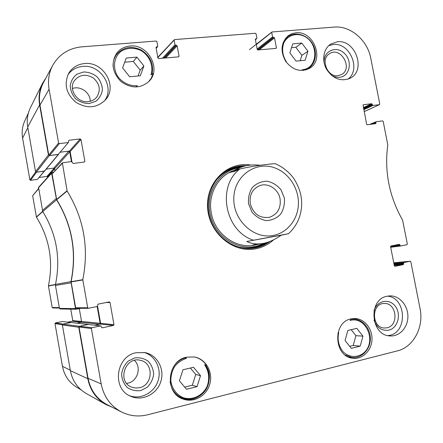 <?xml version="1.0" encoding="UTF-8"?>
<svg xmlns="http://www.w3.org/2000/svg" width="443" height="443" viewBox="0 0 443 443"><rect width="100%" height="100%" fill="white"/><g stroke="black" fill="none" stroke-linecap="round" stroke-linejoin="round"><path stroke-width="0.66" d="M351.449 318.805L350.053 320.488C365.231 315.942 376.533 339.709 364.982 351.759C358.896 357.994 349.311 358.033 343.054 351.72C338.662 346.149 337.223 339.737 338.718 332.483L337.871 333.274M285.94 61.715L286.422 61.92C282.512 55.68 281.632 49.367 283.78 42.982C287.402 35.357 296.301 32.489 304.214 36.248C319.287 43.541 317.88 68.687 302.192 69.75L303.4 70.448M135.946 87.027L137.374 85.726C130.225 86.285 123.004 83.057 118.209 77.11C112.444 68.648 113.596 57.435 120.773 51.526C126.953 47.634 133.62 47.268 140.78 50.441C149.468 55.436 153.876 66.062 150.952 74.939L153.029 73.516L152.447 75.465L151.035 78.5L148.654 81.7M194.311 356.942C199.411 358.071 203.481 360.857 206.521 365.298L204.55 364.75C208.88 371.19 209.794 378.261 207.285 385.964C203.099 395.405 192.799 400.599 183.491 397.781C176.757 395.034 172.006 388.755 170.86 381.074C170.793 375.858 172.056 370.996 174.653 366.499C177.92 362.535 181.89 359.805 186.564 358.309L184.731 357.711M186.564 358.309L184.991 357.623M206.521 365.298L205.43 365.065M170.101 381.633C171.386 389.768 175.594 395.294 182.732 398.224C200.38 405.578 217.43 379.95 205.353 364.993L204.55 364.75M351.061 318.888L354.909 318.5C364.467 318.689 372.541 328.761 371.982 339.654C371.583 350.557 362.59 359.5 353.005 358.254C333.861 356.98 332.261 322.1 351.061 318.888M295.968 32.793C313.633 30.484 324.885 59.777 309.635 68.283C300.775 72.563 292.779 70.227 285.641 61.267C280.142 51.133 281 42.617 288.21 35.728L291.859 33.707L295.968 32.793M129.96 46.028C148.233 43.741 161.817 69.374 148.865 81.49C140.331 88.705 131.039 88.711 120.994 81.518C112.323 72.586 110.844 63.205 116.564 53.37C119.887 49.012 124.356 46.565 129.96 46.028M179.194 397.094L179.769 397.149M186.658 357.158L194.566 356.986C205.79 359.035 213.144 371.91 209.91 383.738C206.887 395.621 193.984 403.174 183.153 399.099C164.181 393.251 167.083 360.563 186.658 357.158M360.22 346.127L351.282 348.348L345.064 340.501L347.849 330.467L356.792 328.335L362.944 336.148L360.22 346.127L353.215 345.485L355.912 335.667L351.183 329.675M296.062 61.106L289.849 52.878L292.745 43.84L301.788 43.071L307.935 51.255L305.1 60.254L296.062 61.106M140.304 75.775L129.666 76.777L122.6 67.879L126.255 58.027L136.904 57.119L143.881 65.968L140.304 75.775M200.513 375.681L197.046 386.645L186.497 389.264L179.404 380.819L182.953 369.789L193.513 367.275L200.513 375.681L195.756 374.462L190.385 368.017M88.074 378.316C90.494 390.349 96.895 399.154 107.284 404.736L121.559 412.001C110.556 406.087 103.762 396.723 101.176 383.909L91.385 328.523L91.928 327.715L79.552 326.275L79.042 327.023L88.074 378.316L101.176 383.909M79.552 326.275L88.168 324.486L100.827 325.887L101.541 327.266L102.316 327.798L101.896 327.742M100.827 325.887L88.168 324.486M97.161 306.55L100.129 323.29L99.509 324.215L94.758 325.201L100.118 324.088L113.436 325.461L113.967 324.664L100.611 323.346L100.118 324.088M100.611 323.346L97.587 306.296M62.358 162.858L52.091 173.955L56.671 199.699C72.242 225.094 77.054 252.416 71.102 281.67L75.653 307.774L76.257 308.284L88.362 308.295L87.708 307.747L82.802 279.688C89.121 248.08 83.899 218.537 67.131 191.055L62.358 162.858L71.461 161.523L73.156 163.478L84.314 162.011L84.851 161.274L84.032 162.049M71.927 161.629L70.144 151.584L80.969 139.495L80.2 138.925L69.429 151.057L70.144 151.584M69.429 151.057L60.259 152.209L68.82 151.135L69.712 151.794L71.439 161.529M58.144 154.491L68.51 142.336L58.144 154.491L49.494 155.587L59.373 143.615L58.592 143.039L49.079 89.248C47.65 80.632 48.885 72.641 52.778 65.265C59.163 54.312 68.815 48.176 81.733 46.864L156.191 41.033L156.9 41.603L157.741 46.15L156.119 48.115M52.778 65.265L43.497 82.498C39.809 89.475 38.635 97.023 39.975 105.129L48.763 155.056L49.494 155.587M138.061 75.986L140.198 70.144L133.326 61.455L124.704 62.208M143.881 65.968L140.198 70.144M136.904 57.119L133.326 61.455M349.704 346.348L353.215 345.485M362.944 336.148L355.912 335.667M197.046 386.645L192.34 385.227L195.756 374.462M184.692 387.116L192.34 385.227M300.204 60.713L301.899 55.342L295.846 47.296L291.516 47.678M307.935 51.255L301.899 55.342M301.788 43.071L295.846 47.296M254.083 248.135C258.867 247.122 263.258 245.206 267.256 242.387M243.262 166.452C238.384 166.441 233.694 167.393 229.203 169.309M239.801 167.753C220.226 169.996 205.618 191.636 210.021 213.116C214.047 238.799 243.257 254.731 263.657 243.318M236.041 169.885C219.014 174.143 207.446 193.779 211.305 212.9C214.966 235.693 239.358 251.242 258.806 243.927M251.962 245.455L256.325 243.927M234.197 171.319L229.003 172.72M410.268 261.215L393.744 262.76L410.268 261.215L410.816 261.691L420.064 308.666C424.017 327.017 413.513 347.102 397.426 350.867L147.685 414.77C138.604 416.996 129.893 416.077 121.559 412.001M140.664 390.576L147.192 387.304C150.797 383.677 152.951 379.324 153.649 374.241C153.322 369.163 151.495 364.827 148.172 361.222C144.169 358.448 139.717 357.346 134.81 357.905L128.237 361.084C124.555 364.689 122.346 369.063 121.598 374.208C121.914 379.369 123.769 383.765 127.163 387.398C131.244 390.161 135.746 391.219 140.664 390.576M139.534 387.697L135.586 388.035L131.754 387.16C116.492 381.794 125.397 355.657 140.691 360.414C153.92 363.099 153.051 385.083 139.534 387.697M126.654 383.405L127.905 383.173C137.773 381.235 141.788 366.92 134.39 360.408M129.5 395.693C140.691 399.968 154.258 392.769 158.035 380.864C162.005 369.019 155.355 355.53 143.964 352.401M374.019 320.162C376.882 327.82 381.816 331.142 388.821 330.14C397.886 328.113 401.568 314.153 395.25 306.202C389.198 297.967 376.727 300.598 373.975 310.892M387.093 327.776L384.535 328.019C371.256 328.008 371.151 302.923 384.363 303.494C396.601 302.774 399.187 325.467 387.093 327.776M387.802 335.578C407.582 334.471 407.161 297.89 387.514 296.134M330.927 74.839C333.69 76.75 336.575 77.569 339.587 77.292C349.892 76.44 352.838 60.907 344.261 53.204C335.955 45.092 322.842 51.349 324.16 63.033M338.026 75.692C327.255 77.442 320.101 58.947 329.531 53.703C340.678 46.017 353.459 68.449 341.481 74.596L338.026 75.692M347.943 79.192C361.41 69.59 349.809 42.201 333.202 44.522L328.767 45.629M89.259 103.535L95.843 101.253C99.487 98.28 101.685 94.437 102.422 89.73C102.128 84.901 100.323 80.576 97.011 76.761C93.008 73.649 88.539 72.054 83.605 71.976L76.971 74.164C73.25 77.104 70.996 80.953 70.21 85.721C70.492 90.627 72.325 95.001 75.714 98.855C79.795 101.968 84.308 103.529 89.259 103.535M88.312 101.641C77.503 103.274 68.15 89.486 74.247 80.809C79.424 74.546 85.787 73.604 93.335 77.99C99.813 83.827 100.96 90.184 96.768 97.078C94.63 99.697 91.812 101.22 88.312 101.641M90.195 101.303C90.494 92.742 80.454 85.46 72.414 88.517M104.432 100.976C115.169 87.288 100.627 64.085 82.608 66.411C76.434 67.059 71.561 69.8 67.984 74.634M387.032 296.234L389.918 295.88C399.359 295.586 407.853 305.255 407.898 316.202C408.097 327.15 399.741 336.614 390.228 335.932C370.647 335.761 367.834 299.379 387.032 296.234M337.411 41.775C355.485 39.289 366.427 70.448 350.214 78.201C341.127 81.883 333.274 78.976 326.663 69.473C321.48 60.564 323.407 48.791 330.727 44.078L337.411 41.775M84.403 63.565C103.374 61.112 117.982 86.379 105.5 99.813C97.017 108.103 87.199 108.961 76.041 102.394C66.14 93.91 63.703 84.187 68.743 73.217C72.303 67.53 77.525 64.313 84.403 63.565M136.222 352.694L145.249 352.634C157.437 355.142 164.934 369.285 160.754 381.755C156.805 394.298 142.153 401.541 130.679 396.269C111.542 388.827 115.9 356.111 136.222 352.694M269.931 241.441C265.507 244.746 260.578 246.917 255.146 247.953L254.991 247.98C236.612 251.469 216.35 238.461 210.198 218.648C203.863 198.89 212.983 176.607 230.033 168.91C235.183 166.562 240.588 165.494 246.242 165.693M250.893 165.045C228.045 161.091 206.061 181.802 207.579 207.274C208.625 232.752 233.029 253.418 255.683 248.805C262.494 247.487 268.475 244.481 273.624 239.796M371.234 124.25L375.819 122.351L376.196 121.725L382.597 120.889L383.195 121.382L387.791 144.916C384.242 171.308 389.187 196.421 402.621 220.254L407.344 244.06L406.973 244.724L400.577 245.998L400.007 245.522L390.604 246.745M375.819 122.351L375.957 123.054L373.909 123.902M363.066 104.864L366.627 124.278L367.23 124.776L375.575 123.68L375.957 123.054M363.304 104.753L371.66 103.74L363.354 107.571M363.487 108.269L372.264 104.243L371.66 103.74M372.264 104.243L372.402 104.947L363.625 108.956M363.758 109.654L373 105.445L372.402 104.947M373 105.445L379.407 104.664L364.146 111.614M256.325 44.616L272.163 31.951L334.293 27.084C350.457 25.495 367.563 40.319 370.763 58.232L379.778 104.05L379.407 104.664M271.736 32.577L272.556 36.874L257.167 49.04M257.455 49.81L273.204 37.411L272.556 36.874M273.204 37.411L273.874 37.356L257.832 49.965M259.249 49.849L274.522 37.893L273.874 37.356M274.522 37.893L276.41 47.766L275.518 48.437M255.356 39.172L255.777 38.823L255.345 39.455L257.239 49.428L257.898 49.965L275.983 48.398L276.41 47.766M255.777 38.823L256.458 38.768L255.384 39.654M157.858 57.562L174.636 39.588L255.412 33.264L256.071 33.806L256.896 38.137L256.458 38.768M174.16 40.247L174.996 44.76L162.437 58.255M163.705 58.144L175.694 45.319L174.996 44.76M175.694 45.319L176.436 45.258L164.408 58.083M165.682 57.972L177.134 45.823L176.436 45.258M177.134 45.823L179.055 56.189L178.385 56.87M156.002 47.451L156.501 46.875L156.014 47.539L157.941 58.016L158.655 58.581L178.579 56.854L179.055 56.189M156.501 46.875L157.254 46.814M59.373 143.615L68.095 142.552M68.488 140.94L69.042 140.27L68.493 141.001L68.51 142.336M69.042 140.27L80.2 138.925M80.969 139.495L84.851 161.274M106.082 302.536L110.008 302.447L109.238 301.91L98.113 304.12L97.183 306.545L88.362 308.295M110.008 302.447L113.967 324.664M113.436 325.461L102.316 327.798M100.616 325.898L91.928 327.715M410.224 261.226L403.861 262.555L393.882 263.485M394.004 264.1L403.484 263.225L403.861 262.555M403.484 263.225L403.628 263.939L394.143 264.798M394.259 265.418L403.252 264.615L403.628 263.939M403.252 264.615L394.851 266.365M390.953 245.981L399.868 244.807L399.27 244.331L390.964 245.981L390.588 246.651L394.353 265.883L394.957 266.359M399.868 244.807L400.007 245.522M70.382 370.68C72.392 380.858 77.724 388.494 86.385 393.589L105.744 404.431C96.065 398.733 90.09 390.156 87.819 378.704L78.76 327.244L79.397 326.303L62.95 324.126L62.38 324.957L70.382 370.68L87.819 378.704M62.95 324.126L71.079 322.487L88.467 324.448L79.397 326.303M81.523 322.172L76.838 323.135L80.98 322.282L81.54 321.463L79.28 308.655M59.478 308.394L60.143 308.959L76.224 309.247L75.476 308.61L70.969 281.615L55.491 284.395L55.464 285.475L59.478 308.394L75.476 308.61M55.491 284.395C60.846 258.396 56.599 234.125 42.744 211.582L56.56 199.793L51.648 173.23L51.825 172.609L53.42 172.211M51.825 172.609L38.547 187.372L42.744 211.582L36.442 217.164C49.516 238.412 53.514 261.292 48.431 285.813L52.18 307.503L52.678 307.929L59.423 308.084M54.949 170.61L54.611 168.689L53.808 168.107L46.222 169.11L54.356 168.035M49.339 155.604L58.587 154.319L44.632 171.015L36.348 172.222L49.339 155.604L48.425 154.945L39.61 104.858C38.331 97.167 39.333 89.957 42.617 83.218L46.078 77.708M42.617 83.218L30.445 107.643C27.494 113.696 26.586 120.147 27.721 127.003L35.534 171.635L36.348 172.222M56.56 199.793C72.082 225.149 76.883 252.421 70.969 281.615M112.195 407.233L105.744 404.431M81.13 308.289L76.224 309.247M70.814 322.521L63.089 324.099L55.414 322.936L62.253 321.546L70.985 322.51M37.362 179.415L30.512 180.351L36.487 172.205L44.234 171.17L37.362 179.415L44.455 171.136M38.502 188.596L32.66 195.723L36.442 217.164M47.584 177.322L47.506 176.862L54.644 168.888M54.229 168.179L46.903 176.43L47.506 176.862M46.903 176.43L39.156 177.482M28.352 113.115L24.73 121C22.311 126.405 21.596 132.108 22.599 138.111L29.897 179.913L30.512 180.351M55.414 322.936L54.987 323.562L62.452 366.311C64.185 375.243 68.776 382.104 76.224 386.894L81.191 389.945M70.902 322.498L62.253 321.546M67.812 322.15L72.347 321.225L81.274 322.15M81.54 321.468L72.768 320.61L72.347 321.225M72.768 320.61L70.753 309.148M250.278 203.714C249.265 195.036 252.36 189.034 259.576 185.706C268.009 182.333 278.47 189.111 280.07 198.846C281.1 208.138 277.589 214.279 269.538 217.269C259.808 218.593 253.385 214.074 250.278 203.714M248.545 203.791L251.956 212.053C255.866 216.699 260.622 219.551 266.221 220.608C271.819 220.365 276.609 218.238 280.591 214.235C283.647 209.384 284.899 203.952 284.345 197.943L281.012 189.826C277.202 185.218 272.528 182.344 266.991 181.198C261.409 181.325 256.575 183.369 252.493 187.323C249.331 192.179 248.014 197.672 248.545 203.791M246.79 241.479L281.072 235.244C275.153 239.513 269.211 242.232 263.242 243.401L263.048 243.434C257.023 244.53 251.602 243.877 246.79 241.479L288.459 233.727C297.452 225.398 301.855 214.833 301.672 202.03C301.295 195.501 300 188.358 293.715 178.374C288.847 171.862 282.8 167.011 275.563 163.827L275.136 163.661C268.331 164.021 251.037 166.324 239.962 168.96L233.738 171.74L239.907 167.709C245.721 165.156 252.626 164.359 260.628 165.305M288.459 233.727L281.072 235.244M152.038 74.191C153.981 64.124 150.421 56.089 141.35 50.081C131.532 45.474 123.259 46.952 116.537 54.522C113.978 58.088 112.838 62.175 113.12 66.788M345.147 354.981L351.858 357.501C361.217 358.697 369.944 350.048 370.331 339.532C370.88 329.027 363.044 319.276 353.713 319.071L351.1 319.226M185.379 357.839C181.115 359.046 177.543 361.471 174.653 365.121M303.217 70.337L308.411 68.355C316.064 63.598 317.725 51.565 312.027 42.993C306.456 34.332 294.888 31.337 287.684 36.874L283.049 42.827M251.159 248.462C256.857 247.737 262.068 245.76 266.791 242.526M242.786 166.601C237.077 166.673 231.689 168.047 226.617 170.716M234.906 245.893C245.566 249.426 255.572 248.473 264.936 243.03M240.964 167.26C230.199 168.19 221.472 173.158 214.789 182.151M71.102 281.914L82.797 279.954M82.802 279.688L71.102 281.67M87.708 307.747L75.653 307.774M56.671 199.699L67.131 191.055M67.037 190.811L56.588 199.472M52.091 173.955L62.192 163.406M400.577 245.998L390.709 247.277L400.55 246.003M375.996 121.808L369.6 124.466M58.592 143.039L48.763 155.056M79.042 327.023L91.385 328.523M39.975 105.129L49.079 89.248M56.123 198.663L42.351 210.575M55.464 285.475L70.941 282.833M38.386 187.932L51.648 173.23M27.721 127.003L39.61 104.858M48.425 154.945L35.534 171.635M62.38 324.957L78.76 327.244M58.299 154.474L44.372 171.153M68.82 151.135L53.808 168.107M69.712 151.794L54.611 168.689M100.129 323.29L81.54 321.463M88.323 324.459L70.952 322.493M99.509 324.215L80.98 322.282M55.475 284.467L48.431 285.813M48.431 286.012L55.441 284.688M42.639 211.405L36.37 216.976M59.345 307.647L52.18 307.503M54.987 323.562L62.374 324.725M32.66 195.723L38.547 188.845M35.678 171.956L29.897 179.913M27.837 127.662L22.599 138.111M70.299 370.187L62.452 366.311M273.143 235.466C253.352 239.441 232.52 219.551 233.843 197.334C234.663 175.085 256.774 160.316 275.812 168.29C289.44 173.711 298.975 188.967 298.41 204.245C297.906 219.523 287.269 232.913 273.143 235.466M253.313 240.134C224.878 231.229 216.549 186.149 239.962 168.96M116.537 54.522L114.25 57.634M353.713 319.071L351.288 318.999M351.858 357.501L348.824 357.13M178.712 396.762L182.732 398.224C191.221 400.705 198.508 398.445 204.605 391.446C209.749 385.571 211.411 373.244 205.38 364.993M287.684 36.874L285.264 38.707M308.411 68.355L305.864 69.961M369.545 124.472L376.09 121.753M379.529 104.631L364.146 111.636M249.487 49.594L271.913 32.046M255.401 39.754L256.724 38.663M156.157 48.315L157.614 46.637M157.536 57.573L174.293 39.748M239.907 167.709L231.24 171.607M263.242 243.401L254.432 245.079"/></g></svg>
